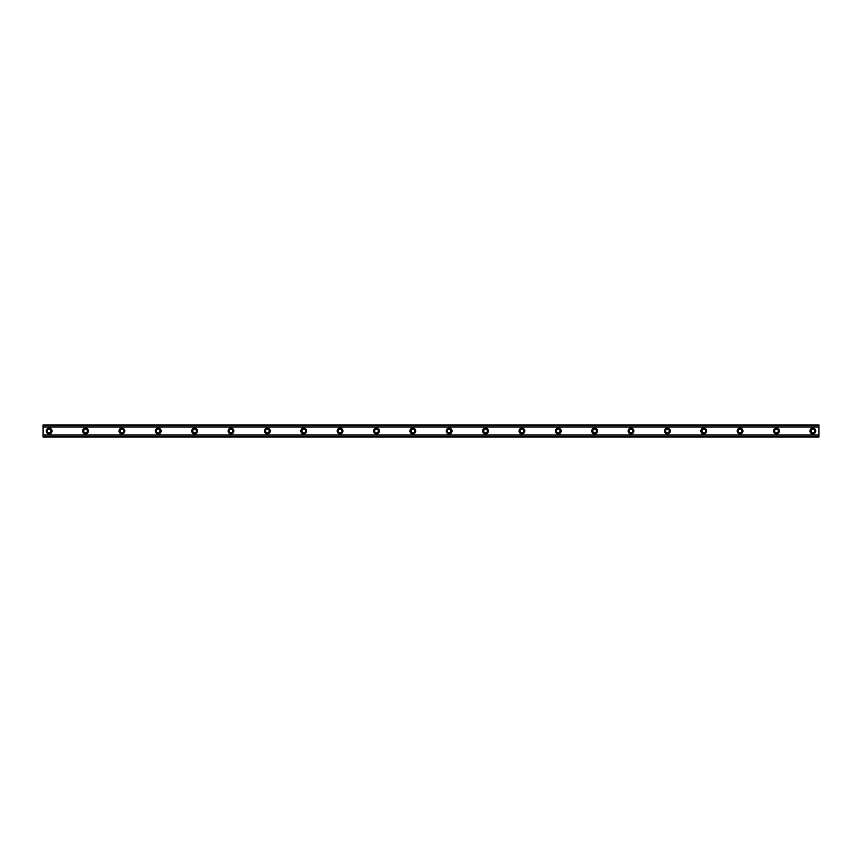 <?xml version="1.0" encoding="UTF-8"?>
<svg xmlns="http://www.w3.org/2000/svg" width="862" height="862" viewBox="0 0 862 862"><rect width="100%" height="100%" fill="white"/><g stroke="black" fill="none" stroke-linecap="round" stroke-linejoin="round"><path stroke-width="1.29" d="M49.166 432.821A1.821 1.821 0 0 1 47.345 431A1.821 1.821 0 0 1 49.166 429.179A1.821 1.821 0 0 1 50.977 431A1.821 1.821 0 0 1 49.166 432.821M812.844 432.821A1.821 1.821 0 0 1 811.023 431A1.821 1.821 0 0 1 812.844 429.179A1.821 1.821 0 0 1 814.655 431A1.821 1.821 0 0 1 812.844 432.821M776.468 432.821A1.821 1.821 0 0 1 774.658 431A1.821 1.821 0 0 1 776.468 429.179A1.821 1.821 0 0 1 778.289 431A1.821 1.821 0 0 1 776.468 432.821M740.113 432.821A1.821 1.821 0 0 1 738.292 431A1.821 1.821 0 0 1 740.113 429.179A1.821 1.821 0 0 1 741.923 431A1.821 1.821 0 0 1 740.113 432.821M703.737 432.821A1.821 1.821 0 0 1 701.927 431A1.821 1.821 0 0 1 703.737 429.179A1.821 1.821 0 0 1 705.558 431A1.821 1.821 0 0 1 703.737 432.821M667.382 432.821A1.821 1.821 0 0 1 665.561 431A1.821 1.821 0 0 1 667.382 429.179A1.821 1.821 0 0 1 669.192 431A1.821 1.821 0 0 1 667.382 432.821M631.006 432.821A1.821 1.821 0 0 1 629.195 431A1.821 1.821 0 0 1 631.006 429.179A1.821 1.821 0 0 1 632.827 431A1.821 1.821 0 0 1 631.006 432.821M594.651 432.821A1.821 1.821 0 0 1 592.83 431A1.821 1.821 0 0 1 594.651 429.179A1.821 1.821 0 0 1 596.461 431A1.821 1.821 0 0 1 594.651 432.821M558.285 432.821A1.821 1.821 0 0 1 556.464 431A1.821 1.821 0 0 1 558.285 429.179A1.821 1.821 0 0 1 560.095 431A1.821 1.821 0 0 1 558.285 432.821M521.919 432.821A1.821 1.821 0 0 1 520.098 431A1.821 1.821 0 0 1 521.919 429.179A1.821 1.821 0 0 1 523.73 431A1.821 1.821 0 0 1 521.919 432.821M485.554 432.821A1.821 1.821 0 0 1 483.733 431A1.821 1.821 0 0 1 485.554 429.179A1.821 1.821 0 0 1 487.364 431A1.821 1.821 0 0 1 485.554 432.821M449.188 432.821A1.821 1.821 0 0 1 447.367 431A1.821 1.821 0 0 1 449.188 429.179A1.821 1.821 0 0 1 450.998 431A1.821 1.821 0 0 1 449.188 432.821M412.823 432.821A1.821 1.821 0 0 1 411.002 431A1.821 1.821 0 0 1 412.823 429.179A1.821 1.821 0 0 1 414.633 431A1.821 1.821 0 0 1 412.823 432.821M376.457 432.821A1.821 1.821 0 0 1 374.636 431A1.821 1.821 0 0 1 376.457 429.179A1.821 1.821 0 0 1 378.267 431A1.821 1.821 0 0 1 376.457 432.821M340.091 432.821A1.821 1.821 0 0 1 338.27 431A1.821 1.821 0 0 1 340.091 429.179A1.821 1.821 0 0 1 341.902 431A1.821 1.821 0 0 1 340.091 432.821M303.726 432.821A1.821 1.821 0 0 1 301.905 431A1.821 1.821 0 0 1 303.726 429.179A1.821 1.821 0 0 1 305.536 431A1.821 1.821 0 0 1 303.726 432.821M267.36 432.821A1.821 1.821 0 0 1 265.539 431A1.821 1.821 0 0 1 267.36 429.179A1.821 1.821 0 0 1 269.17 431A1.821 1.821 0 0 1 267.36 432.821M230.994 432.821A1.821 1.821 0 0 1 229.173 431A1.821 1.821 0 0 1 230.994 429.179A1.821 1.821 0 0 1 232.805 431A1.821 1.821 0 0 1 230.994 432.821M194.629 432.821A1.821 1.821 0 0 1 192.808 431A1.821 1.821 0 0 1 194.629 429.179A1.821 1.821 0 0 1 196.439 431A1.821 1.821 0 0 1 194.629 432.821M158.263 432.821A1.821 1.821 0 0 1 156.442 431A1.821 1.821 0 0 1 158.263 429.179A1.821 1.821 0 0 1 160.073 431A1.821 1.821 0 0 1 158.263 432.821M121.898 432.821A1.821 1.821 0 0 1 120.077 431A1.821 1.821 0 0 1 121.898 429.179A1.821 1.821 0 0 1 123.708 431A1.821 1.821 0 0 1 121.898 432.821M85.532 432.821A1.821 1.821 0 0 1 83.711 431A1.821 1.821 0 0 1 85.532 429.179A1.821 1.821 0 0 1 87.342 431A1.821 1.821 0 0 1 85.532 432.821M49.166 428.123A2.877 2.877 0 0 0 46.279 431A2.877 2.877 0 0 0 49.166 433.877A2.877 2.877 0 0 0 52.043 431A2.877 2.877 0 0 0 49.166 428.123M812.844 428.123A2.877 2.877 0 0 0 809.957 431A2.877 2.877 0 0 0 812.844 433.877A2.877 2.877 0 0 0 815.721 431A2.877 2.877 0 0 0 812.844 428.123M776.468 428.123A2.877 2.877 0 0 0 773.591 431A2.877 2.877 0 0 0 776.468 433.877A2.877 2.877 0 0 0 779.356 431A2.877 2.877 0 0 0 776.468 428.123M740.113 428.123A2.877 2.877 0 0 0 737.226 431A2.877 2.877 0 0 0 740.113 433.877A2.877 2.877 0 0 0 742.99 431A2.877 2.877 0 0 0 740.113 428.123M703.737 428.123A2.877 2.877 0 0 0 700.86 431A2.877 2.877 0 0 0 703.737 433.877A2.877 2.877 0 0 0 706.624 431A2.877 2.877 0 0 0 703.737 428.123M667.382 428.123A2.877 2.877 0 0 0 664.494 431A2.877 2.877 0 0 0 667.382 433.877A2.877 2.877 0 0 0 670.259 431A2.877 2.877 0 0 0 667.382 428.123M631.006 428.123A2.877 2.877 0 0 0 628.129 431A2.877 2.877 0 0 0 631.006 433.877A2.877 2.877 0 0 0 633.893 431A2.877 2.877 0 0 0 631.006 428.123M594.651 428.123A2.877 2.877 0 0 0 591.763 431A2.877 2.877 0 0 0 594.651 433.877A2.877 2.877 0 0 0 597.528 431A2.877 2.877 0 0 0 594.651 428.123M558.285 428.123A2.877 2.877 0 0 0 555.397 431A2.877 2.877 0 0 0 558.285 433.877A2.877 2.877 0 0 0 561.162 431A2.877 2.877 0 0 0 558.285 428.123M521.919 428.123A2.877 2.877 0 0 0 519.032 431A2.877 2.877 0 0 0 521.919 433.877A2.877 2.877 0 0 0 524.796 431A2.877 2.877 0 0 0 521.919 428.123M485.554 428.123A2.877 2.877 0 0 0 482.666 431A2.877 2.877 0 0 0 485.554 433.877A2.877 2.877 0 0 0 488.431 431A2.877 2.877 0 0 0 485.554 428.123M449.188 428.123A2.877 2.877 0 0 0 446.3 431A2.877 2.877 0 0 0 449.188 433.877A2.877 2.877 0 0 0 452.065 431A2.877 2.877 0 0 0 449.188 428.123M412.823 428.123A2.877 2.877 0 0 0 409.935 431A2.877 2.877 0 0 0 412.823 433.877A2.877 2.877 0 0 0 415.7 431A2.877 2.877 0 0 0 412.823 428.123M376.457 428.123A2.877 2.877 0 0 0 373.569 431A2.877 2.877 0 0 0 376.457 433.877A2.877 2.877 0 0 0 379.334 431A2.877 2.877 0 0 0 376.457 428.123M340.091 428.123A2.877 2.877 0 0 0 337.204 431A2.877 2.877 0 0 0 340.091 433.877A2.877 2.877 0 0 0 342.968 431A2.877 2.877 0 0 0 340.091 428.123M303.726 428.123A2.877 2.877 0 0 0 300.838 431A2.877 2.877 0 0 0 303.726 433.877A2.877 2.877 0 0 0 306.603 431A2.877 2.877 0 0 0 303.726 428.123M267.36 428.123A2.877 2.877 0 0 0 264.472 431A2.877 2.877 0 0 0 267.36 433.877A2.877 2.877 0 0 0 270.237 431A2.877 2.877 0 0 0 267.36 428.123M230.994 428.123A2.877 2.877 0 0 0 228.107 431A2.877 2.877 0 0 0 230.994 433.877A2.877 2.877 0 0 0 233.871 431A2.877 2.877 0 0 0 230.994 428.123M194.629 428.123A2.877 2.877 0 0 0 191.741 431A2.877 2.877 0 0 0 194.629 433.877A2.877 2.877 0 0 0 197.506 431A2.877 2.877 0 0 0 194.629 428.123M158.263 428.123A2.877 2.877 0 0 0 155.375 431A2.877 2.877 0 0 0 158.263 433.877A2.877 2.877 0 0 0 161.14 431A2.877 2.877 0 0 0 158.263 428.123M121.898 428.123A2.877 2.877 0 0 0 119.01 431A2.877 2.877 0 0 0 121.898 433.877A2.877 2.877 0 0 0 124.774 431A2.877 2.877 0 0 0 121.898 428.123M85.532 428.123A2.877 2.877 0 0 0 82.644 431A2.877 2.877 0 0 0 85.532 433.877A2.877 2.877 0 0 0 88.409 431A2.877 2.877 0 0 0 85.532 428.123M43.1 436.474L43.1 434.944L818.9 434.944L818.9 437.056L43.1 437.056L43.1 436.474L818.9 436.474M43.1 425.526L818.9 425.526L818.9 424.944L43.1 424.944L43.1 434.944M818.9 425.526L818.9 434.944M818.9 436.334L43.1 436.334M43.1 427.056L818.9 427.056M43.1 425.666L818.9 425.666"/></g></svg>

